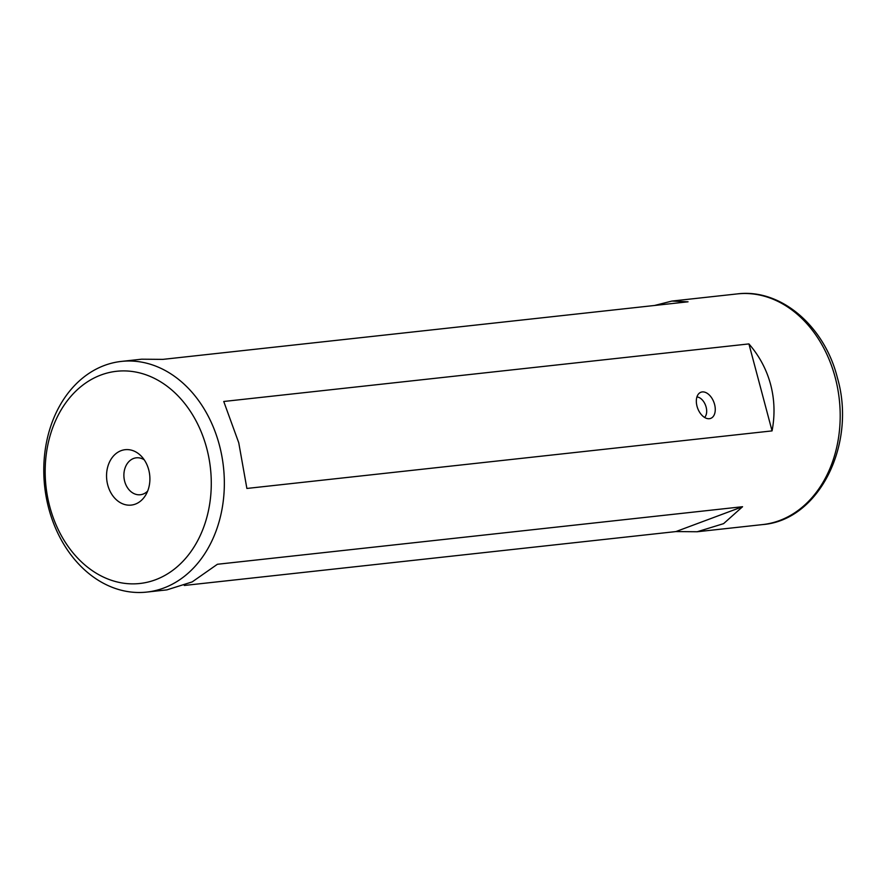 <?xml version="1.0" encoding="UTF-8"?>
<svg xmlns="http://www.w3.org/2000/svg" width="886" height="886" viewBox="0 0 886 886"><rect width="100%" height="100%" fill="white"/><g stroke="black" fill="none" stroke-linecap="round" stroke-linejoin="round"><path stroke-width="1.33" d="M720.927 295.691L671.898 301.074L654.521 305.482M697.027 406.275A13.954 8.65 69.5 0 0 710.672 418.391A13.954 8.65 69.5 0 0 714.57 404.359A13.954 8.65 69.5 0 0 700.915 392.243A13.954 8.65 69.5 0 0 697.027 406.275M147.652 491.088A18.573 14.397 83.7 0 1 140.353 494.742A18.573 14.397 83.7 0 1 124.682 481.375A18.573 14.397 83.7 0 1 136.311 457.818A18.573 14.397 83.7 0 1 144.23 459.812M148.704 469.746A27.865 21.596 83.7 0 1 145.559 495.285A27.865 21.596 83.7 0 1 124.882 504.577A27.865 21.596 83.7 0 1 107.749 485.03A27.865 21.596 83.7 0 1 115.457 454.042A27.865 21.596 83.7 0 1 141.273 456.157A27.865 21.596 83.7 0 1 148.704 469.746M49.771 506.659A106.752 82.719 83.7 0 1 100.982 375A106.752 82.719 83.7 0 1 206.682 448.117A106.752 82.719 83.7 0 1 155.471 579.776A106.752 82.719 83.7 0 1 49.771 506.659M48.785 508.575A116.033 89.918 83.7 0 1 121.415 361.41A116.033 89.918 83.7 0 1 219.34 444.927A116.033 89.918 83.7 0 1 146.699 592.092A116.033 89.918 83.7 0 1 48.785 508.575M121.415 361.41L141.616 359.195L162.88 359.373L688.045 301.805L671.898 301.074M223.748 401.48L238.755 442.801L246.884 488.452L772.06 430.895C775.073 415.069 774.585 399.608 770.61 384.502C766.556 369.429 759.324 355.895 748.914 343.912L223.748 401.48M184.277 585.469L675.918 531.578L697.182 531.755L723.585 523.648L742.568 506.714L217.402 564.271L192.196 581.903L166.9 589.877L146.699 592.092M675.918 531.578L742.568 506.714M748.914 343.912L772.06 430.895M704.58 417.439A11.352 7.044 69.5 0 0 703.318 401.181A11.352 7.044 69.5 0 0 696.939 396.95M720.584 295.736L737.263 293.908A116.033 89.918 83.7 0 1 835.188 377.425A116.033 89.918 83.7 0 1 762.547 524.59L697.182 531.755M737.263 293.908C780.677 288.282 824.489 326.07 837.336 377.591C856.784 443.62 819.417 520.303 762.547 524.59"/></g></svg>
